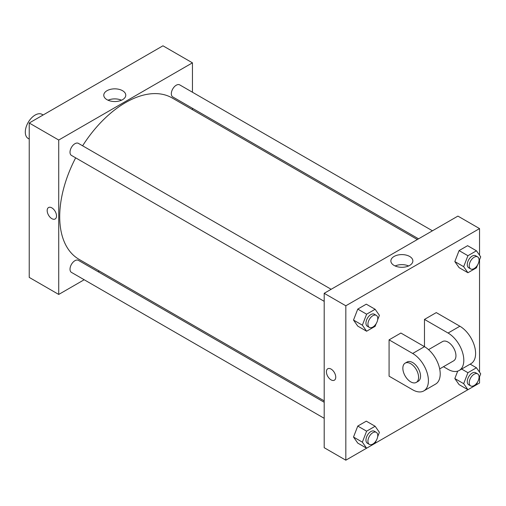<?xml version="1.0" encoding="UTF-8"?>
<svg xmlns="http://www.w3.org/2000/svg" width="506" height="506" viewBox="0 0 506 506"><rect width="100%" height="100%" fill="white"/><g stroke="black" fill="none" stroke-linecap="round" stroke-linejoin="round"><path stroke-width="0.76" d="M43.136 114.982L42.087 114.375A13.902 8.026 120 0 0 31.372 118.1A13.902 8.026 120 0 0 25.3 132.091A13.902 8.026 120 0 0 28.178 138.454L29.234 139.061M84.186 279.742L58.728 294.441L29.234 277.408L29.234 123.009L162.951 45.806L192.444 62.839L192.444 92.231M99.284 271.026L98.088 271.716M324.194 301.329L71.454 155.412A6.951 4.016 -60 0 1 71.454 147.385A6.951 4.016 -60 0 1 78.411 143.369L331.145 289.287M324.194 418.31L71.454 272.392A6.951 4.016 -60 0 1 71.454 264.366A6.951 4.016 -60 0 1 78.411 260.356L324.194 402.257M192.444 108.284L192.444 109.663M58.728 294.441L58.728 140.035L192.444 62.839M418.551 238.826L172.767 96.924A6.951 4.016 -60 0 1 172.767 88.898A6.951 4.016 -60 0 1 179.719 84.881L432.453 230.799M324.194 400.878L79.006 259.319A93.161 53.788 -60 0 1 75.66 157.84M82.611 145.798A93.161 53.788 -60 0 1 172.166 97.962L417.355 239.515M48.544 207.542A6.603 3.814 -120 0 0 47.532 212.836A6.603 3.814 -120 0 0 51.846 218.655A6.603 3.814 60 0 1 47.532 212.836A6.603 3.814 60 0 1 48.544 207.542A6.603 3.814 60 0 1 55.148 211.356A6.603 3.814 60 0 1 55.148 218.984A6.603 3.814 60 0 1 51.846 218.655A6.603 3.814 -120 0 0 55.148 218.984M58.728 140.035L29.234 123.009M122.547 90.7A10.999 6.35 180 0 1 125.773 95.191A10.999 6.35 180 0 1 114.773 101.542A10.999 6.35 180 0 1 103.774 95.191A10.999 6.35 180 0 1 110.561 89.328A10.999 6.35 180 0 1 122.547 90.7M121.503 100.213A10.999 6.35 0 0 0 108.037 100.213M366.597 448.196L345.826 460.194L324.194 447.702L324.194 293.303L457.911 216.1L479.543 228.592L479.543 255.195M376.16 323.657L375.136 326.313L366.616 331.228L362.359 325.168L366.616 314.194L375.136 309.28L379.392 315.339L377.64 319.843M376.319 315.371L374.351 314.232A6.951 4.016 120 0 0 368.994 316.098A6.951 4.016 120 0 0 365.958 323.094A6.951 4.016 120 0 0 367.4 326.275L369.367 327.407A6.951 4.016 120 0 0 376.319 323.397A6.951 4.016 120 0 0 376.319 315.371A6.951 4.016 120 0 0 370.961 317.23A6.951 4.016 120 0 0 367.925 324.226A6.951 4.016 120 0 0 369.367 327.407M366.616 331.228L357.767 326.117L353.511 320.064L357.767 309.09L366.287 304.169L375.136 309.28M362.359 325.168L353.511 320.064L357.767 309.09L366.287 304.169M366.616 314.194L357.767 309.09M477.474 265.169L476.443 267.819L467.93 272.734L463.673 266.681L467.93 255.707L476.443 250.793L480.7 256.846L478.954 261.355M477.626 256.877L475.659 255.745A6.951 4.016 120 0 0 470.302 257.605A6.951 4.016 120 0 0 467.272 264.6A6.951 4.016 120 0 0 468.708 267.782L470.675 268.92A6.951 4.016 120 0 0 477.626 264.904A6.951 4.016 120 0 0 477.626 256.877A6.951 4.016 120 0 0 472.269 258.743A6.951 4.016 120 0 0 469.233 265.739A6.951 4.016 120 0 0 470.675 268.92M467.93 272.734L459.081 267.63L454.824 261.57L459.081 250.596L467.595 245.682L476.443 250.793M463.673 266.681L454.824 261.57L459.081 250.596L467.595 245.682M467.93 255.707L459.081 250.596M376.16 440.644L375.136 443.294L366.616 448.208L362.359 442.149L366.616 431.182L375.136 426.261L379.392 432.32L377.64 436.83M376.319 432.352L374.351 431.213A6.951 4.016 120 0 0 368.994 433.079A6.951 4.016 120 0 0 365.958 440.075A6.951 4.016 120 0 0 367.4 443.256L369.367 444.394A6.951 4.016 120 0 0 376.319 440.378A6.951 4.016 120 0 0 376.319 432.352A6.951 4.016 120 0 0 370.961 434.211A6.951 4.016 120 0 0 367.925 441.207A6.951 4.016 120 0 0 369.367 444.394M366.616 448.208L357.767 443.098L353.511 437.045L357.767 426.071L366.287 421.156L375.136 426.261M362.359 442.149L353.511 437.045L357.767 426.071L366.287 421.156M366.616 431.182L357.767 426.071M477.474 382.15L476.443 384.8L467.93 389.721L463.673 383.662L467.93 372.688L476.443 367.773L480.7 373.833L478.954 378.336M477.626 373.858L475.659 372.726A6.951 4.016 120 0 0 470.302 374.585A6.951 4.016 120 0 0 467.272 381.587A6.951 4.016 120 0 0 468.708 384.769L470.675 385.901A6.951 4.016 120 0 0 477.626 381.891A6.951 4.016 120 0 0 477.626 373.858A6.951 4.016 120 0 0 472.269 375.724A6.951 4.016 120 0 0 469.233 382.719A6.951 4.016 120 0 0 470.675 385.901M375.142 443.262L467.911 389.709L459.081 384.611L454.824 378.551L457.702 371.126L454.824 378.551L463.673 383.662M467.93 372.688L461.643 369.057M476.443 367.773L470.156 364.143M331.076 379.867A6.603 3.814 -120 0 0 334.377 380.196A6.603 3.814 60 0 1 331.076 379.867A6.603 3.814 60 0 1 326.762 374.048A6.603 3.814 60 0 1 327.774 368.754A6.603 3.814 -120 0 0 326.762 374.048A6.603 3.814 -120 0 0 331.076 379.867M327.774 368.754A6.603 3.814 60 0 1 334.377 372.568A6.603 3.814 60 0 1 334.377 380.196M345.826 460.194L345.826 305.788L324.194 293.303L457.911 216.1M324.194 447.702L324.194 293.303M409.645 256.453A10.999 6.35 180 0 1 412.864 260.944A10.999 6.35 180 0 1 401.865 267.294A10.999 6.35 180 0 1 390.866 260.944A10.999 6.35 180 0 1 397.659 255.081A10.999 6.35 180 0 1 409.645 256.453M345.826 305.788L479.543 228.592M408.601 265.966A10.999 6.35 0 0 0 395.135 265.966M479.543 259.837L479.543 372.182M479.543 376.818L479.543 382.991L476.456 384.775M459.081 384.611L454.824 378.551M459.081 267.63L454.824 261.57M357.767 326.117L353.511 320.064M357.767 443.098L353.511 437.045M389.082 339.849L412.681 353.473A22.245 12.846 60 0 1 427.216 373.08A22.245 12.846 60 0 1 423.807 390.904A22.245 12.846 60 0 1 412.681 389.803L389.082 376.179L389.082 339.849L400.885 333.037L424.477 346.661L424.477 319.412L436.28 312.6L459.878 326.225A22.245 12.846 60 0 1 474.407 345.832A22.245 12.846 60 0 1 470.997 363.656L459.201 370.468A22.245 12.846 60 0 1 448.076 369.367L443.471 366.705M423.807 390.904L435.603 384.092A22.245 12.846 -120 0 0 439.012 366.268A22.245 12.846 -120 0 0 424.477 346.661L412.681 353.473M428.55 349.633L442.516 341.569A11.126 6.42 60 0 1 451.086 344.548A11.126 6.42 60 0 1 455.944 355.743A11.126 6.42 60 0 1 453.642 360.835L439.676 368.899M459.878 326.225L448.076 333.037L424.477 319.412M448.076 333.037A22.245 12.846 60 0 1 462.61 352.644A22.245 12.846 60 0 1 459.201 370.468M405.154 363.137L407.121 362.005A11.126 6.42 60 0 1 415.692 364.984A11.126 6.42 60 0 1 420.549 376.179A11.126 6.42 60 0 1 418.241 381.271L416.28 382.409A11.126 6.42 60 0 1 405.154 375.983A11.126 6.42 60 0 1 405.154 363.137A11.126 6.42 60 0 1 413.725 366.123A11.126 6.42 60 0 1 418.582 377.312A11.126 6.42 60 0 1 416.28 382.409"/></g></svg>
